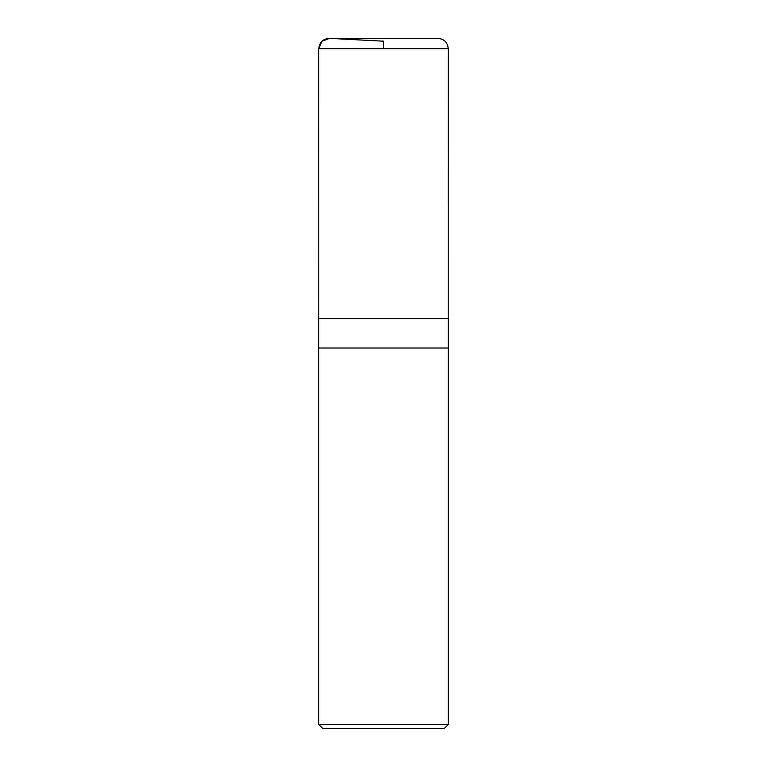 <?xml version="1.0" encoding="UTF-8"?>
<svg xmlns="http://www.w3.org/2000/svg" width="767" height="767" viewBox="0 0 767 767"><rect width="100%" height="100%" fill="white"/><g stroke="black" fill="none" stroke-linecap="round" stroke-linejoin="round"><path stroke-width="1.15" d="M318.756 724.508L322.897 728.65L444.103 728.65L448.244 724.508L448.244 348.017L318.756 348.017L448.244 348.017L448.244 318.621L318.756 318.621L318.756 724.508L448.244 724.508M383.5 48.714L383.5 41.188L329.657 38.36L321.987 41.197L318.756 48.714L318.804 318.621L318.756 48.714C319.455 42.166 323.089 38.714 329.657 38.36M318.756 48.714L448.244 48.714C447.631 42.415 444.179 38.964 437.88 38.35L329.12 38.35L437.343 38.36M448.196 318.621L448.244 48.714"/></g></svg>
